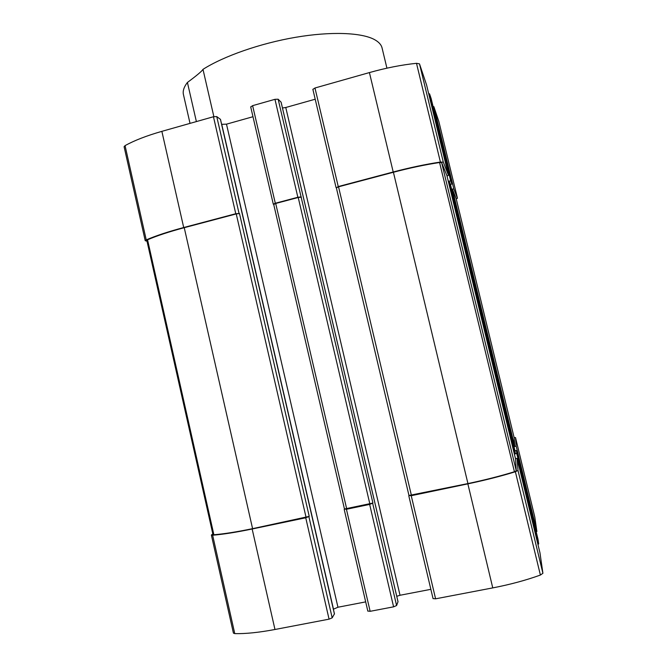 <?xml version="1.0" encoding="UTF-8"?>
<svg xmlns="http://www.w3.org/2000/svg" width="667" height="667" viewBox="0 0 667 667"><rect width="100%" height="100%" fill="white"/><g stroke="black" fill="none" stroke-linecap="round" stroke-linejoin="round"><path stroke-width="1" d="M147.015 241.237L145.214 240.679L124.095 146.707L125.054 145.639C134.292 140.495 146.565 135.734 161.864 131.349L213.457 116.742L216.75 116.592L220.443 119.368M221.619 124.32L226.488 124.162L252.976 116.717M250.767 106.962L252.618 105.653L274.962 99.325L278.147 99.208L281.09 102.201M430.865 589.328L400.025 595.264L285.768 107.495L282.466 107.987M285.768 107.495L315.199 99.216M312.906 89.378L314.974 87.994L369.418 72.578C385.985 67.934 401.684 64.841 416.5 63.315L419.493 63.865L426.555 84.884L448.474 175.313L447.023 176.071M428.681 93.655L429.565 93.855L431.182 98.666M433.075 106.478L433.858 106.653L438.861 121.544M190.028 123.378L183.442 94.581C182.683 91.304 183.717 87.66 186.552 83.625L187.419 82.458C196.757 75.529 201.943 71.169 202.985 69.36L213.865 116.633M386.927 68.167L382.074 47.991C381.299 44.722 378.748 41.913 374.42 39.553C361.481 32.558 331.04 31.266 295.606 37.302C260.188 43.347 223.553 56.211 202.985 69.36M187.419 82.458L196.381 121.577M367.867 611.022L370.143 611.314L393.588 606.837L396.59 605.536L398.007 601.742M393.588 606.837L369.651 504.41L346.423 509.271L344.472 509.046M212.815 533.883L211.381 535.059L233.425 633.125L234.759 633.617C245.498 633.883 258.904 632.508 274.971 629.49L329.064 619.159L332.183 617.842L334.409 613.89M329.064 619.159L305.736 517.784L252.151 528.998C236.243 532.299 223.07 534.375 212.64 535.217L211.381 535.059M537.952 544.489L538.678 543.93L537.994 539.244M514.957 450.642L516.508 450.592L538.002 539.261L516.508 450.592L516.708 453.327L514.399 454.144M433.066 598.566L435.593 598.816L492.763 587.894C510.155 584.534 526.03 580.248 540.395 575.054L542.913 573.278L539.945 552.701L517.092 458.446L518.001 470.46L515.383 471.752C500.925 476.196 485.084 480.232 467.859 483.858L411.239 495.706L408.971 495.523M536.235 531.958L536.877 531.474L534.784 517.008M400.025 595.264L396.757 596.298M333.375 609.229L337.944 607.237L365.683 601.884M305.736 517.784L309.23 516.383L239.486 213.54L236.235 213.915L184.242 227.689C169.143 231.724 156.903 235.759 147.549 239.787L146.815 240.345L212.99 534.642L213.882 534.759C224.129 533.917 237.035 531.882 252.585 528.656L309.23 516.383M514.007 446.715L514.732 446.348L514.19 437.869M514.024 446.79L516.158 446.04L515.524 437.594L514.107 437.527M514.374 454.069L515.199 453.643L515.024 450.909L450.408 184.309L449.199 181.324L448.282 181.266M539.945 552.718L517.1 458.454L515.449 458.479M408.988 495.489L467.934 483.575C484.759 480.032 500.258 476.088 514.424 471.744L516.283 470.827L515.524 458.788L446.94 175.721L441.637 162.598L439.578 162.515C425.146 164.707 409.763 167.951 393.413 172.261L338.536 186.802L336.385 187.869M369.651 504.41L372.92 503.043L278.147 99.208M344.514 508.996L372.92 503.043M145.214 240.679L146.24 239.895C155.77 235.785 168.251 231.657 183.708 227.53L235.776 213.723L239.486 213.54M451.584 189.17L453.818 188.936L457.462 198.224L456.27 198.983M451.609 189.253L452.418 189.295L456.17 198.583M448.257 181.182L450.675 180.932L451.851 183.934L450.483 184.626M426.547 84.876L448.474 175.313L443.313 162.164L419.493 63.865M336.36 187.844L338.244 186.568L393.213 171.994C409.938 167.592 425.671 164.274 440.403 162.048L443.313 162.164M273.703 204.427L273.295 204.177L275.304 203.252L297.857 197.274L301.009 196.932M273.77 204.461L275.696 203.46L298.216 197.49L301.359 197.149M370.143 611.314L346.423 509.271M274.971 629.49L252.151 528.998M538.678 543.93L516.708 453.327M542.913 573.278L518.001 470.46M451.851 183.925L431.174 98.641L451.851 183.934M450.675 180.932L429.565 93.855M297.857 197.274L274.962 99.325M275.304 203.252L252.618 105.653M235.776 213.723L213.457 116.742M183.708 227.53L161.864 131.349M515.024 450.917L450.408 184.309M515.199 453.643L449.199 181.324M516.283 470.827L441.637 162.598M369.885 504.102L298.216 197.49M346.707 508.954L275.696 203.46M306.086 517.45L236.235 213.915M252.585 528.656L184.242 227.689M234.759 633.617L212.64 535.217M435.593 598.816L411.239 495.706M492.763 587.894L467.859 483.858M540.395 575.054L515.383 471.752M536.877 531.474L516.158 446.04M534.792 517.042L515.524 437.602L534.792 517.025M213.882 534.759L147.549 239.787M456.17 198.574L514.199 437.877L456.161 198.566M514.732 446.348L452.418 189.295M514.424 471.744L439.578 162.515M467.934 483.575L393.413 172.261M411.414 495.406L338.536 186.802M146.24 239.895L125.054 145.639M457.462 198.224L438.853 121.511L457.462 198.232M453.818 188.936L433.858 106.653M440.403 162.048L416.5 63.315M393.213 171.994L369.418 72.578M338.244 186.568L314.974 87.994M334.442 614.049L220.41 119.21M239.036 213.357L216.75 116.592M332.183 617.842L308.896 516.708M333.458 609.104L221.752 124.412M337.944 607.237L226.488 124.162M398.032 601.859L281.065 102.084M396.59 605.536L372.686 503.352M334.467 613.957L220.46 119.285M344.48 509.088L273.695 204.385M398.041 601.792L281.099 102.134M408.979 495.556L336.351 187.811M515.516 458.779L446.94 175.721M273.295 204.177L250.684 106.828M336.06 187.577L312.856 89.278M367.842 611.172L344.197 509.405M433.066 598.666L408.804 495.848"/></g></svg>
